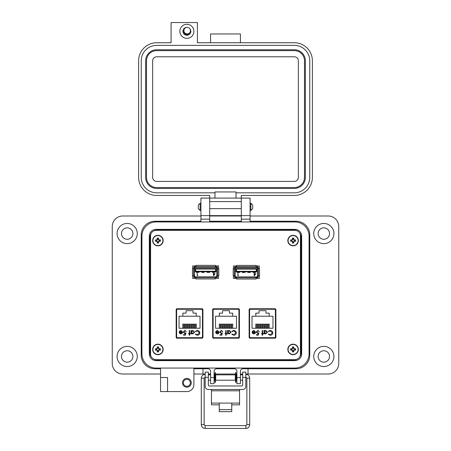 <?xml version="1.0" encoding="UTF-8"?>
<svg xmlns="http://www.w3.org/2000/svg" width="451" height="451" viewBox="0 0 451 451"><rect width="100%" height="100%" fill="white"/><g stroke="black" fill="none" stroke-linecap="round" stroke-linejoin="round"><path stroke-width="0.68" d="M151.051 233.364L150.578 235.411L150.578 354.599L151.051 356.64M153.898 359.233L156.153 359.667L294.847 359.667L297.102 359.233M299.949 356.64L300.422 354.599L300.422 235.411L299.949 233.364M297.102 230.771L294.847 230.337L156.153 230.337L153.898 230.771M176.499 308.862L176.499 338.098M202.584 338.098L202.584 308.862M212.979 308.862L212.979 338.098M239.064 338.098L239.064 308.862M249.459 308.862L249.459 338.098M275.544 338.098L275.544 308.862M192.707 275.713L192.707 278.391L192.707 275.713L192.707 278.391L195.892 278.391M215.381 278.391L218.572 278.391L215.381 278.391L218.572 278.391L218.572 275.713M195.892 265.904L192.707 265.904L195.892 265.904L192.707 265.904L192.707 268.576M218.572 268.576L218.572 265.904L218.572 268.576L218.572 265.904L215.381 265.904M233.421 275.781L233.421 278.453L233.421 275.781L233.421 278.453L236.612 278.453M256.1 278.453L259.286 278.453L256.1 278.453L259.286 278.453L259.286 275.781M236.612 265.966L233.421 265.966L236.612 265.966L233.421 265.966L233.421 268.644M259.286 268.644L259.286 265.966L259.286 268.644L259.286 265.966L256.1 265.966M150.578 235.411L150.578 354.599L150.578 235.411M156.153 359.667L294.847 359.667L156.153 359.667M300.422 354.599L300.422 235.411L300.422 354.599M294.847 230.337L156.153 230.337L294.847 230.337M275.544 309.251L269.523 309.251L269.523 308.76M255.48 308.76L255.48 309.256L249.459 309.251M239.064 309.251L233.043 309.251L233.043 308.76M219 308.76L219 309.256L212.979 309.251M202.584 309.251L196.563 309.251L196.563 308.76M182.52 308.76L182.52 309.256L176.499 309.251M215.381 267.46L216.784 267.46L216.784 276.829L195.892 276.829L195.892 278.943L215.381 278.943L215.381 276.829L194.488 276.829L194.488 267.46L215.381 267.46L215.381 265.346L195.892 265.346L195.892 267.46M215.381 277.495L217.01 277.495A0.445 0.445 0 0 0 217.455 277.049L217.455 275.713M193.817 275.713L193.817 277.049A0.445 0.445 0 0 0 194.268 277.495L195.892 277.495M195.892 266.795L194.268 266.795A0.445 0.445 0 0 0 193.817 267.24L193.817 268.576M217.455 268.576L217.455 267.24A0.445 0.445 0 0 0 217.01 266.795L215.381 266.795M216.784 275.713L218.791 275.713L218.791 268.576L216.784 268.576M194.488 268.576L192.481 268.576L192.481 275.713L194.488 275.713M195.266 268.576L195.266 271.699L216.006 271.699L216.006 268.576L195.266 268.576L195.717 269.022L195.717 271.254L195.266 271.699M213.836 273.712L215.059 273.712L213.605 275.764L213.306 273.712L213.605 273.12L213.836 273.712M197.414 275.431L197.814 275.431L197.183 275.696L197.183 273.12L197.414 275.431M195.717 269.022L215.561 269.022L216.006 268.576M215.561 269.022L215.561 271.254L216.006 271.699M213.836 275.099L214.603 273.977L213.836 273.977L213.836 275.099M206.975 271.699L206.975 272.37L209.653 272.37L209.653 271.699M212.325 271.699L212.325 272.37L215.003 272.37L215.003 271.699M215.561 271.254L195.717 271.254M196.27 271.699L196.27 272.37L198.947 272.37L198.947 271.699M201.625 271.699L201.625 272.37L204.297 272.37L204.297 271.699M256.1 267.528L257.504 267.528L257.504 276.897L236.612 276.897L236.612 279.011L256.1 279.011L256.1 276.897L235.208 276.897L235.208 267.528L256.1 267.528L256.1 265.413L236.612 265.413L236.612 267.528M256.1 277.562L257.724 277.562A0.445 0.445 0 0 0 258.175 277.117L258.175 275.781M234.537 275.781L234.537 277.117A0.445 0.445 0 0 0 234.982 277.562L236.612 277.562M236.612 266.862L234.982 266.862A0.445 0.445 0 0 0 234.537 267.308L234.537 268.644M258.175 268.644L258.175 267.308A0.445 0.445 0 0 0 257.724 266.862L256.1 266.862M257.504 275.781L259.511 275.781L259.511 268.644L257.504 268.644M235.208 268.644L233.201 268.644L233.201 275.781L235.208 275.781M235.986 268.644L235.986 271.767L256.72 271.767L256.72 268.644L235.986 268.644L236.431 269.089L236.431 271.322L235.986 271.767M254.556 273.78L255.773 273.78L254.319 275.832L254.026 273.78L254.319 273.188L254.556 273.78M238.134 275.499L238.528 275.499L237.902 275.764L237.902 273.188L238.134 275.499M236.431 269.089L256.275 269.089L256.72 268.644M256.275 269.089L256.275 271.322L256.72 271.767M254.556 275.166L255.322 274.045L254.556 274.045L254.556 275.166M247.695 271.767L247.695 272.438L250.367 272.438L250.367 271.767M253.045 271.767L253.045 272.438L255.717 272.438L255.717 271.767M256.275 271.322L236.431 271.322M236.989 271.767L236.989 272.438L239.667 272.438L239.667 271.767M242.339 271.767L242.339 272.438L245.017 272.438L245.017 271.767M176.161 309.482L176.161 337.478L176.831 338.194L202.251 338.194L202.922 337.478L202.922 309.482L202.251 308.76L176.831 308.76L176.161 309.482M212.641 309.482L212.641 337.478L213.312 338.194L238.731 338.194L239.402 337.478L239.402 309.482L238.731 308.76L213.312 308.76L212.641 309.482M249.121 309.482L249.121 337.478L249.792 338.194L275.211 338.194L275.882 337.478L275.882 309.482L275.211 308.76L249.792 308.76L249.121 309.482M177.514 337.703L201.569 337.703A0.879 0.879 0 0 0 202.448 336.824L202.448 310.136A0.879 0.879 0 0 0 201.569 309.256L177.514 309.256A0.879 0.879 0 0 0 176.634 310.136L176.634 336.824A0.879 0.879 0 0 0 177.514 337.703L180.676 337.703L180.676 338.194M179.549 333.278L179.177 332.099L182.215 332.099L180.975 330.854L179.729 331.564L179.357 331.372L180.924 330.436L182.632 332.184L182.243 333.317L180.913 333.949L179.549 333.278M189.662 333.469L190.254 333.469L190.254 333.887L189.662 333.887L189.662 335.256L189.245 335.256L189.245 333.887L188.648 333.887L188.648 333.469L189.245 333.469L189.245 330.493L189.662 330.493L189.662 333.469M197.341 330.374L199.257 331.186L199.844 332.844C199.697 334.349 198.863 335.155 197.346 335.256L195.317 334.287L195.683 334.011L197.369 334.783L199.427 332.81L197.341 330.854L195.683 331.626L195.317 331.35L197.341 330.374M179.058 316.213L182.852 316.213L182.852 313.135L186.06 313.135L186.06 310.683L193.022 310.683L193.022 313.135L196.23 313.135L196.23 316.213L200.018 316.213L200.018 328.255L179.058 328.255L179.058 316.213M194.601 332.201L192.819 333.949L191.45 333.261L191.45 333.887L191.032 333.887L191.032 330.493L191.45 330.493L191.45 331.079L192.831 330.436L194.601 332.201L192.831 330.436M184.882 330.854L183.704 332.032L184.825 333.052L185.846 332.815L185.372 335.138L183.467 335.138L183.467 334.665L185.045 334.665L185.299 333.441L184.752 333.531L183.286 332.009L184.91 330.374L186.325 331.682L184.882 330.854L183.704 332.032L184.825 333.052L185.846 332.815M201.569 337.703L198.406 337.703L198.406 338.194M179.357 331.372L179.566 331.051M182.215 332.099L180.676 330.882M195.683 331.626L197.341 330.854L199.427 332.81M195.683 334.011L196.1 334.4M198.113 335.155L197.346 335.256M191.45 333.261L192.819 333.949M183.286 332.009L184.91 330.374M202.448 336.824L202.584 330.504M202.584 316.455L202.448 310.136M180.89 333.531L181.77 333.216L180.89 333.531L179.594 332.517L180.89 333.531M196.23 316.213L182.852 316.213M182.807 328.255L182.807 324.117L183.788 324.117L183.788 328.255M186.376 328.255L186.376 324.117L187.357 324.117L187.357 328.255M195.294 328.255L195.294 324.117L196.275 324.117L196.275 328.255M191.726 328.255L191.726 324.117L192.712 324.117L192.712 328.255M189.944 328.255L189.944 324.117L190.925 324.117L190.925 328.255M193.513 328.255L193.513 324.117L194.494 324.117L194.494 328.255M188.157 328.255L188.157 324.117L189.144 324.117L189.144 328.255M184.589 328.255L184.589 324.117L185.575 324.117L185.575 328.255M183.811 308.76L183.799 309.256L177.514 309.256M201.569 309.256L195.283 309.256L195.272 308.76M191.45 332.184L192.819 330.854L194.184 332.195L192.814 333.531L191.45 332.184L191.506 331.761M179.594 332.517L182.17 332.517L181.77 333.216M250.474 337.703L274.529 337.703A0.879 0.879 0 0 0 275.409 336.824L275.409 310.136A0.879 0.879 0 0 0 274.529 309.256L250.474 309.256A0.879 0.879 0 0 0 249.595 310.136L249.595 336.824A0.879 0.879 0 0 0 250.474 337.703L253.637 337.703L253.637 338.194M252.509 333.278L252.137 332.099L255.176 332.099L253.936 330.854L252.69 331.564L252.318 331.372L253.885 330.436L255.593 332.184L255.204 333.317L253.874 333.949L252.509 333.278M262.623 333.469L263.215 333.469L263.215 333.887L262.623 333.887L262.623 335.256L262.206 335.256L262.206 333.887L261.608 333.887L261.608 333.469L262.206 333.469L262.206 330.493L262.623 330.493L262.623 333.469M270.301 330.374L272.218 331.186L272.804 332.844C272.658 334.349 271.823 335.155 270.307 335.256L268.277 334.287L268.644 334.011L270.329 334.783L272.387 332.81L270.301 330.854L268.644 331.626L268.277 331.35L270.301 330.374M252.019 316.213L255.813 316.213L255.813 313.135L259.021 313.135L259.021 310.683L265.977 310.683L265.977 313.135L269.191 313.135L269.191 316.213L272.979 316.213L272.979 328.255L252.019 328.255L252.019 316.213M267.561 332.201L265.78 333.949L264.404 333.261L264.404 333.887L263.993 333.887L263.993 330.493L264.404 330.493L264.404 331.079L265.791 330.436L267.561 332.201L265.791 330.436M256.664 332.032L257.786 333.052L258.806 332.815L258.333 335.138L256.427 335.138L256.427 334.665L258.006 334.665L258.26 333.441L257.707 333.531L256.247 332.009L257.871 330.374L259.286 331.682L257.842 330.854L256.664 332.032L257.842 330.854M274.529 337.703L271.367 337.703L271.367 338.194M252.318 331.372L252.526 331.051M255.176 332.099L253.637 330.882M268.644 331.626L270.301 330.854M272.387 332.81L272.291 332.184M268.644 334.011L270.329 334.783M271.074 335.155L270.307 335.256M264.404 333.261L265.78 333.949M258.806 332.815L257.786 333.052M256.247 332.009L257.871 330.374M275.409 336.824L275.544 330.504M275.544 316.455L275.409 310.136M253.851 333.531L254.73 333.216L253.851 333.531L252.554 332.517L253.851 333.531M269.191 316.213L255.813 316.213M255.768 328.255L255.768 324.117L256.749 324.117L256.749 328.255M259.336 328.255L259.336 324.117L260.317 324.117L260.317 328.255M268.255 328.255L268.255 324.117L269.236 324.117L269.236 328.255M264.686 328.255L264.686 324.117L265.667 324.117L265.667 328.255M262.905 328.255L262.905 324.117L263.886 324.117L263.886 328.255M266.468 328.255L266.468 324.117L267.454 324.117L267.454 328.255M261.118 328.255L261.118 324.117L262.104 324.117L262.104 328.255M257.549 328.255L257.549 324.117L258.536 324.117L258.536 328.255M256.771 308.76L256.754 309.256L250.474 309.256M274.529 309.256L268.244 309.256L268.232 308.76M264.404 332.184L265.78 330.854L267.144 332.195L265.774 333.531L264.404 332.184L264.466 331.761M252.554 332.517L255.131 332.517L254.73 333.216M213.994 337.703L238.049 337.703A0.879 0.879 0 0 0 238.929 336.824L238.929 310.136A0.879 0.879 0 0 0 238.049 309.256L213.994 309.256A0.879 0.879 0 0 0 213.114 310.136L213.114 336.824A0.879 0.879 0 0 0 213.994 337.703L217.156 337.703L217.156 338.194M216.029 333.278L215.657 332.099L218.696 332.099L217.455 330.854L216.209 331.564L215.837 331.372L217.405 330.436L219.113 332.184L218.724 333.317L217.393 333.949L216.029 333.278M226.143 333.469L226.735 333.469L226.735 333.887L226.143 333.887L226.143 335.256L225.725 335.256L225.725 333.887L225.128 333.887L225.128 333.469L225.725 333.469L225.725 330.493L226.143 330.493L226.143 333.469M233.821 330.374L235.738 331.186L236.324 332.844C236.177 334.349 235.343 335.155 233.827 335.256L231.797 334.287L232.164 334.011L233.849 334.783L235.907 332.81L233.821 330.854L232.164 331.626L231.797 331.35L233.821 330.374M215.539 316.213L219.333 316.213L219.333 313.135L222.54 313.135L222.54 310.683L229.497 310.683L229.497 313.135L232.71 313.135L232.71 316.213L236.499 316.213L236.499 328.255L215.539 328.255L215.539 316.213M231.081 332.201L229.3 333.949L227.93 333.261L227.93 333.887L227.513 333.887L227.513 330.493L227.93 330.493L227.93 331.079L229.311 330.436L231.081 332.201L229.311 330.436M220.184 332.032L221.306 333.052L222.326 332.815L221.853 335.138L219.947 335.138L219.947 334.665L221.526 334.665L221.779 333.441L221.227 333.531L219.767 332.009L221.39 330.374L222.805 331.682L221.362 330.854L220.184 332.032L221.306 333.052L222.326 332.815M238.049 337.703L234.886 337.703L234.886 338.194M219.113 332.184L218.724 333.317M215.837 331.372L217.405 330.436M218.696 332.099L217.156 330.882M232.164 331.626L233.821 330.854L235.907 332.81M232.164 334.011L232.581 334.4M234.593 335.155L233.827 335.256M227.93 333.261L229.3 333.949M221.362 330.854L220.996 330.904M219.767 332.009L221.39 330.374M238.929 336.824L239.064 330.504M239.064 316.455L238.929 310.136M217.371 333.531L218.25 333.216L217.371 333.531L216.074 332.517L217.371 333.531M232.71 316.213L219.333 316.213M219.287 328.255L219.287 324.117L220.268 324.117L220.268 328.255M222.856 328.255L222.856 324.117L223.837 324.117L223.837 328.255M231.775 328.255L231.775 324.117L232.755 324.117L232.755 328.255M228.206 328.255L228.206 324.117L229.187 324.117L229.187 328.255M226.425 328.255L226.425 324.117L227.405 324.117L227.405 328.255M229.987 328.255L229.987 324.117L230.974 324.117L230.974 328.255M224.637 328.255L224.637 324.117L225.624 324.117L225.624 328.255M221.069 328.255L221.069 324.117L222.055 324.117L222.055 328.255M220.291 308.76L220.274 309.256L213.994 309.256M238.049 309.256L231.763 309.256L231.752 308.76M227.93 332.184L229.3 330.854L230.664 332.195L229.294 333.531L227.93 332.184L229.3 330.854M216.074 332.517L218.65 332.517L218.25 333.216M183.36 382.792A3.512 3.512 0 0 0 186.872 386.304A3.512 3.512 0 0 0 190.384 382.792A3.512 3.512 0 0 0 186.872 379.28A3.512 3.512 0 0 0 183.36 382.792M182.486 382.792A4.392 4.392 0 0 0 186.872 387.183A4.392 4.392 0 0 0 191.263 382.792A4.392 4.392 0 0 0 186.872 378.4A4.392 4.392 0 0 0 182.486 382.792M167.558 384.551L167.558 391.569L160.539 391.569L160.539 377.526L167.558 377.526L167.558 384.551M137.273 233.55A10.097 10.097 0 0 1 127.176 243.647A10.097 10.097 0 0 1 117.08 233.55A10.097 10.097 0 0 1 127.176 223.454A10.097 10.097 0 0 1 137.273 233.55M137.273 356.453A10.097 10.097 0 0 1 127.176 366.55A10.097 10.097 0 0 1 117.08 356.453A10.097 10.097 0 0 1 127.176 346.362A10.097 10.097 0 0 1 137.273 356.453M209.698 198.085L200.92 198.085L209.698 198.085L209.698 215.64L200.92 215.64L200.92 221.261L154.918 221.261A13.693 13.693 0 0 0 141.225 234.954L141.225 355.05A13.693 13.693 0 0 0 154.918 368.749L160.539 368.749L160.539 377.526L167.558 377.526M200.92 198.085L200.92 215.64L209.698 215.64L209.698 221.261L241.302 221.261L241.302 198.085L250.079 198.085L250.079 215.64L241.302 215.64L250.079 215.64L250.079 221.261L296.082 221.261A13.693 13.693 0 0 1 309.775 234.954L309.775 355.05A13.693 13.693 0 0 1 296.082 368.749L243.055 368.749L248.027 368.749L248.027 374.014L328.215 374.014A10.536 10.536 0 0 0 338.746 363.478L338.746 226.526A10.536 10.536 0 0 0 328.215 215.995L250.079 215.995M333.92 233.55A10.097 10.097 0 0 1 323.824 243.647A10.097 10.097 0 0 1 313.727 233.55A10.097 10.097 0 0 1 323.824 223.454A10.097 10.097 0 0 1 333.92 233.55M333.92 356.453A10.097 10.097 0 0 1 323.824 366.55A10.097 10.097 0 0 1 313.727 356.453A10.097 10.097 0 0 1 323.824 346.362A10.097 10.097 0 0 1 333.92 356.453M121.471 233.55A5.705 5.705 0 0 0 127.176 239.255A5.705 5.705 0 0 0 132.882 233.55A5.705 5.705 0 0 0 127.176 227.845A5.705 5.705 0 0 0 121.471 233.55M318.118 233.55A5.705 5.705 0 0 0 323.824 239.255A5.705 5.705 0 0 0 329.529 233.55A5.705 5.705 0 0 0 323.824 227.845A5.705 5.705 0 0 0 318.118 233.55M318.118 356.453A5.705 5.705 0 0 0 323.824 362.164A5.705 5.705 0 0 0 329.529 356.453A5.705 5.705 0 0 0 323.824 350.748A5.705 5.705 0 0 0 318.118 356.453M121.471 356.453A5.705 5.705 0 0 0 127.176 362.164A5.705 5.705 0 0 0 132.882 356.453A5.705 5.705 0 0 0 127.176 350.748A5.705 5.705 0 0 0 121.471 356.453M167.558 391.569L186.872 391.569A7.024 7.024 0 0 0 193.896 384.551L193.896 368.749L207.945 368.749A2.633 2.633 0 0 1 210.578 371.382L210.578 383.671L214.09 383.671L214.09 371.382A2.633 2.633 0 0 1 216.722 368.749L234.278 368.749A2.633 2.633 0 0 1 236.91 371.382L236.91 383.671L240.422 383.671L240.422 371.382A2.633 2.633 0 0 1 243.055 368.749M193.896 374.014L202.984 374.014L202.984 368.749L207.945 368.749M200.92 215.995L122.785 215.995A10.536 10.536 0 0 0 112.254 226.526L112.254 363.478A10.536 10.536 0 0 0 122.785 374.014L160.539 374.014M241.302 215.995L209.698 215.995M202.984 374.014L205.211 374.014M208.334 374.014L210.578 374.014M214.09 374.014L215.048 374.014M215.437 374.014L235.569 374.014M235.963 374.014L236.91 374.014M240.422 374.014L242.672 374.014M245.795 374.014L248.027 374.014M250.079 198.085L241.302 198.085M150.003 352.947L150.003 237.063A7.024 7.024 0 0 1 157.027 230.038L293.973 230.038A7.024 7.024 0 0 1 300.997 237.063L300.997 352.947A7.024 7.024 0 0 1 293.973 359.966L157.027 359.966A7.024 7.024 0 0 1 150.003 352.947M162.292 230.337L162.292 230.038M150.003 245.84L150.578 245.84M150.003 344.164L150.578 344.164M162.292 359.966L162.292 359.667M244.465 359.966L244.465 359.667M254.995 359.966L254.995 359.667M288.708 359.966L288.708 359.667M300.997 344.164L300.422 344.164M196.005 359.966L196.005 359.667M206.535 359.966L206.535 359.667M212.156 359.966L212.156 359.667M222.693 359.966L222.693 359.667M228.307 359.966L228.307 359.667M238.844 359.966L238.844 359.667M300.997 245.84L300.422 245.84M288.708 230.038L288.708 230.337M222.693 230.038L222.693 230.337M212.156 230.038L212.156 230.337M206.535 230.038L206.535 230.337M196.005 230.038L196.005 230.337M254.995 230.038L254.995 230.337M244.465 230.038L244.465 230.337M238.844 230.038L238.844 230.337M228.307 230.038L228.307 230.337M211.457 389.489L211.457 403.081L219.259 403.081L219.259 409.643L231.746 409.643L231.746 403.081L239.554 403.081L239.554 404.84L231.746 404.84M245.795 377.352L242.672 377.352L242.672 372.086L245.795 372.086L242.672 372.086L245.795 372.086L245.795 386.366A3.123 3.123 0 0 1 242.672 389.489L208.334 389.489A3.123 3.123 0 0 1 205.211 386.366L205.211 372.086L208.334 372.086L205.211 372.086L208.334 372.086L208.334 377.352L205.211 377.352M242.672 377.352L242.672 385.086A0.891 0.891 0 0 1 241.781 385.977L209.225 385.977A0.891 0.891 0 0 1 208.334 385.086L208.334 377.352M211.457 390.803L239.554 390.803L239.554 389.489M211.457 403.081L211.457 404.84L219.259 404.84M239.554 390.803L239.554 403.081M219.259 409.643L219.259 411.633L231.746 411.633L231.746 409.643M205.211 379.539L205.211 375.508M214.09 380.204L214.794 380.204L214.794 374.849L214.09 374.849M235.321 377.526L235.321 374.849L215.691 374.849L215.691 380.204L235.321 380.204L235.321 377.526M236.91 380.204L236.211 380.204L236.211 374.849L236.91 374.849M245.795 379.539L245.795 375.508M215.437 382.42L215.437 372.627L215.048 372.627L215.048 382.42L215.437 382.42M235.963 382.42L235.963 372.627L235.569 372.627L235.569 382.42L235.963 382.42M198.293 206.862L198.293 205.047L200.109 203.238L200.109 210.493L198.293 208.678L198.293 206.862M250.891 203.238L252.707 205.047L252.707 208.678L250.891 210.493L250.891 203.238L250.079 203.238M149.32 236.183L149.32 353.821A6.827 6.827 0 0 0 156.147 360.648L294.853 360.648A6.827 6.827 0 0 0 301.68 353.821L301.68 236.183A6.827 6.827 0 0 0 294.853 229.356L156.147 229.356A6.827 6.827 0 0 0 149.32 236.183M141.907 236.183L141.907 353.821A14.24 14.24 0 0 0 156.147 368.061L294.853 368.061A14.24 14.24 0 0 0 309.093 353.821L309.093 236.183A14.24 14.24 0 0 0 294.853 221.943L156.147 221.943A14.24 14.24 0 0 0 141.907 236.183M186.883 24.303A7.019 7.019 0 0 1 193.902 31.328A7.019 7.019 0 0 1 186.883 38.346A7.019 7.019 0 0 1 179.859 31.328A7.019 7.019 0 0 1 186.883 24.303M186.9 27.376A3.952 3.952 0 0 0 182.931 31.328A3.952 3.952 0 0 0 190.508 32.895A3.952 3.952 0 0 0 189.764 28.622M183.923 30.211A3.157 3.157 0 0 0 186.883 34.485A3.157 3.157 0 0 0 189.713 32.731M209.704 198.085L241.296 198.085L241.296 195.452L294.311 195.452A18.079 18.079 0 0 0 312.391 177.373L312.391 60.817A18.079 18.079 0 0 0 294.311 42.738L197.414 42.738L197.414 22.55L171.081 22.55L171.081 42.738L156.689 42.738A18.079 18.079 0 0 0 138.609 60.817L138.609 177.373A18.079 18.079 0 0 0 156.689 195.452L209.704 195.452L209.704 215.64L241.296 215.64L209.704 215.64M214.969 198.085L214.969 192.819L156.689 192.819A15.447 15.447 0 0 1 141.242 177.373L141.242 60.817A15.447 15.447 0 0 1 156.689 45.371L294.311 45.371A15.447 15.447 0 0 1 309.758 60.817L309.758 177.373A15.447 15.447 0 0 1 294.311 192.819L236.031 192.819L236.031 198.085M214.969 192.819L214.969 191.946L236.031 191.946L236.031 192.819M210.578 42.738L210.578 33.96L240.422 33.96L240.422 42.738M241.296 215.64L241.296 198.085M145.634 60.817A11.061 11.061 0 0 1 156.689 49.757L294.311 49.757A11.061 11.061 0 0 1 305.366 60.817L305.366 177.373A11.061 11.061 0 0 1 294.311 188.433L156.689 188.433A11.061 11.061 0 0 1 145.634 177.373L145.634 60.817M146.507 177.373L146.507 60.817A10.181 10.181 0 0 1 156.689 50.636L294.311 50.636A10.181 10.181 0 0 1 304.493 60.817L304.493 177.373A10.181 10.181 0 0 1 294.311 187.554L156.689 187.554A10.181 10.181 0 0 1 146.507 177.373M152.652 177.373L152.652 60.817A4.036 4.036 0 0 1 156.689 56.781L294.311 56.781A4.036 4.036 0 0 1 298.348 60.817L298.348 177.373A4.036 4.036 0 0 1 294.311 181.409L156.689 181.409A4.036 4.036 0 0 1 152.652 177.373M187.176 27.364A3.281 3.281 0 0 1 190.457 30.645A3.281 3.281 0 0 1 187.176 33.926A3.281 3.281 0 0 1 183.895 30.645A3.281 3.281 0 0 1 187.176 27.364M240.733 374.849L240.687 374.347L242.672 374.347M210.267 374.849L210.578 374.392M293.488 242.204L293.742 241.217L294.723 240.964A1.674 1.674 0 0 0 294.723 240.186L293.742 239.932L293.488 238.945A1.674 1.674 0 0 0 292.71 238.945L292.457 239.932L291.47 240.186A1.674 1.674 0 0 0 291.47 240.964L292.457 241.217L292.71 242.204A1.674 1.674 0 0 0 293.488 242.204L293.764 243.004A7.639 0.665 -90 0 0 293.787 241.888A7.622 0.665 -67.5 0 0 293.973 241.448A7.622 0.665 -22.5 0 0 294.413 241.262A7.639 0.665 0 0 0 295.529 241.24A2.52 2.52 0 0 0 295.529 239.909A7.639 0.665 180 0 0 294.413 239.887A7.622 0.665 -157.5 0 0 293.973 239.701A7.622 0.665 -112.5 0 0 293.787 239.261A7.639 0.665 -90 0 0 293.764 238.145A2.52 2.52 0 0 0 292.434 238.145A7.639 0.665 90 0 0 292.406 239.261A7.622 0.665 112.5 0 0 292.22 239.701A7.622 0.665 157.5 0 0 291.786 239.887A7.639 0.665 180 0 0 290.669 239.909A2.52 2.52 0 0 0 290.669 241.24A7.639 0.665 0 0 0 291.786 241.262A7.622 0.665 22.5 0 0 292.22 241.448A7.622 0.665 67.5 0 0 292.406 241.888A7.639 0.665 90 0 0 292.434 243.004A2.52 2.52 0 0 0 293.764 243.004M294.723 240.186L295.529 239.909M298.365 240.575A5.265 5.265 0 0 0 293.099 235.309A5.265 5.265 0 0 0 287.828 240.575A5.265 5.265 0 0 0 293.099 245.84A5.265 5.265 0 0 0 298.365 240.575M293.099 245.581A5.006 5.006 0 0 0 298.105 240.575A5.006 5.006 0 0 0 293.099 235.569A5.006 5.006 0 0 0 288.093 240.575A5.006 5.006 0 0 0 293.099 245.581M293.488 238.945L293.764 238.145M292.71 238.945L292.434 238.145M293.488 239.318L293.787 239.261M294.351 240.186L294.413 239.887M294.723 240.964L295.529 241.24M294.351 240.964L294.413 241.262M293.488 241.826L293.787 241.888M292.71 242.204L292.434 243.004M292.71 241.826L292.406 241.888M291.842 240.964L291.786 241.262M291.47 240.964L290.669 241.24M291.47 240.186L290.669 239.909M291.842 240.186L291.786 239.887M292.71 239.318L292.406 239.261M158.29 242.204L158.543 241.217L159.53 240.964A1.674 1.674 0 0 0 159.53 240.186L158.543 239.932L158.29 238.945A1.674 1.674 0 0 0 157.512 238.945L157.258 239.932L156.277 240.186A1.674 1.674 0 0 0 156.277 240.964L157.258 241.217L157.512 242.204A1.674 1.674 0 0 0 158.29 242.204L158.566 243.004A7.639 0.665 -90 0 0 158.594 241.888A7.622 0.665 -67.5 0 0 158.78 241.448A7.622 0.665 -22.5 0 0 159.214 241.262A7.639 0.665 0 0 0 160.33 241.24A2.52 2.52 0 0 0 160.33 239.909A7.639 0.665 180 0 0 159.214 239.887A7.622 0.665 -157.5 0 0 158.78 239.701A7.622 0.665 -112.5 0 0 158.594 239.261A7.639 0.665 -90 0 0 158.566 238.145A2.52 2.52 0 0 0 157.236 238.145A7.639 0.665 90 0 0 157.213 239.261A7.622 0.665 112.5 0 0 157.027 239.701A7.622 0.665 157.5 0 0 156.587 239.887A7.639 0.665 180 0 0 155.471 239.909A2.52 2.52 0 0 0 155.471 241.24A7.639 0.665 0 0 0 156.587 241.262A7.622 0.665 22.5 0 0 157.027 241.448A7.622 0.665 67.5 0 0 157.213 241.888A7.639 0.665 90 0 0 157.236 243.004A2.52 2.52 0 0 0 158.566 243.004M159.53 240.186L160.33 239.909M163.172 240.575A5.265 5.265 0 0 0 157.901 235.309A5.265 5.265 0 0 0 152.635 240.575A5.265 5.265 0 0 0 157.901 245.84A5.265 5.265 0 0 0 163.172 240.575M157.901 245.581A5.006 5.006 0 0 0 162.907 240.575A5.006 5.006 0 0 0 157.901 235.569A5.006 5.006 0 0 0 152.895 240.575A5.006 5.006 0 0 0 157.901 245.581M158.29 238.945L158.566 238.145M157.512 238.945L157.236 238.145M158.29 239.318L158.594 239.261M159.158 240.186L159.214 239.887M159.53 240.964L160.33 241.24M159.158 240.964L159.214 241.262M158.29 241.826L158.594 241.888M157.512 242.204L157.236 243.004M157.512 241.826L157.213 241.888M156.649 240.964L156.587 241.262M156.277 240.964L155.471 241.24M156.277 240.186L155.471 239.909M156.649 240.186L156.587 239.887M157.512 239.318L157.213 239.261M158.29 351.058L158.543 350.077L159.53 349.824A1.674 1.674 0 0 0 159.53 349.046L158.543 348.792L158.29 347.806A1.674 1.674 0 0 0 157.512 347.806L157.258 348.792L156.277 349.046A1.674 1.674 0 0 0 156.277 349.824L157.258 350.077L157.512 351.058A1.674 1.674 0 0 0 158.29 351.058L158.566 351.865A7.639 0.665 -90 0 0 158.594 350.748A7.622 0.665 -67.5 0 0 158.78 350.309A7.622 0.665 -22.5 0 0 159.214 350.123A7.639 0.665 0 0 0 160.33 350.1A2.52 2.52 0 0 0 160.33 348.77A7.639 0.665 180 0 0 159.214 348.741A7.622 0.665 -157.5 0 0 158.78 348.555A7.622 0.665 -112.5 0 0 158.594 348.116A7.639 0.665 -90 0 0 158.566 347.005A2.52 2.52 0 0 0 157.236 347.005A7.639 0.665 90 0 0 157.213 348.116A7.622 0.665 112.5 0 0 157.027 348.555A7.622 0.665 157.5 0 0 156.587 348.741A7.639 0.665 180 0 0 155.471 348.77A2.52 2.52 0 0 0 155.471 350.1A7.639 0.665 0 0 0 156.587 350.123A7.622 0.665 22.5 0 0 157.027 350.309A7.622 0.665 67.5 0 0 157.213 350.748A7.639 0.665 90 0 0 157.236 351.865A2.52 2.52 0 0 0 158.566 351.865M159.53 349.046L160.33 348.77M163.172 349.435A5.265 5.265 0 0 0 157.901 344.164A5.265 5.265 0 0 0 152.635 349.435A5.265 5.265 0 0 0 157.901 354.7A5.265 5.265 0 0 0 163.172 349.435M157.901 354.441A5.006 5.006 0 0 0 162.907 349.435A5.006 5.006 0 0 0 157.901 344.429A5.006 5.006 0 0 0 152.895 349.435A5.006 5.006 0 0 0 157.901 354.441M158.29 347.806L158.566 347.005M157.512 347.806L157.236 347.005M158.29 348.178L158.594 348.116M159.158 349.046L159.214 348.741M159.53 349.824L160.33 350.1M159.158 349.824L159.214 350.123M158.29 350.686L158.594 350.748M157.512 351.058L157.236 351.865M157.512 350.686L157.213 350.748M156.649 349.824L156.587 350.123M156.277 349.824L155.471 350.1M156.277 349.046L155.471 348.77M156.649 349.046L156.587 348.741M157.512 348.178L157.213 348.116M293.488 351.058L293.742 350.077L294.723 349.824A1.674 1.674 0 0 0 294.723 349.046L293.742 348.792L293.488 347.806A1.674 1.674 0 0 0 292.71 347.806L292.457 348.792L291.47 349.046A1.674 1.674 0 0 0 291.47 349.824L292.457 350.077L292.71 351.058A1.674 1.674 0 0 0 293.488 351.058L293.764 351.865A7.639 0.665 -90 0 0 293.787 350.748A7.622 0.665 -67.5 0 0 293.973 350.309A7.622 0.665 -22.5 0 0 294.413 350.123A7.639 0.665 0 0 0 295.529 350.1A2.52 2.52 0 0 0 295.529 348.77A7.639 0.665 180 0 0 294.413 348.741A7.622 0.665 -157.5 0 0 293.973 348.555A7.622 0.665 -112.5 0 0 293.787 348.116A7.639 0.665 -90 0 0 293.764 347.005A2.52 2.52 0 0 0 292.434 347.005A7.639 0.665 90 0 0 292.406 348.116A7.622 0.665 112.5 0 0 292.22 348.555A7.622 0.665 157.5 0 0 291.786 348.741A7.639 0.665 180 0 0 290.669 348.77A2.52 2.52 0 0 0 290.669 350.1A7.639 0.665 0 0 0 291.786 350.123A7.622 0.665 22.5 0 0 292.22 350.309A7.622 0.665 67.5 0 0 292.406 350.748A7.639 0.665 90 0 0 292.434 351.865A2.52 2.52 0 0 0 293.764 351.865M294.723 349.046L295.529 348.77M298.365 349.435A5.265 5.265 0 0 0 293.099 344.164A5.265 5.265 0 0 0 287.828 349.435A5.265 5.265 0 0 0 293.099 354.7A5.265 5.265 0 0 0 298.365 349.435M293.099 354.441A5.006 5.006 0 0 0 298.105 349.435A5.006 5.006 0 0 0 293.099 344.429A5.006 5.006 0 0 0 288.093 349.435A5.006 5.006 0 0 0 293.099 354.441M293.488 347.806L293.764 347.005M292.71 347.806L292.434 347.005M293.488 348.178L293.787 348.116M294.351 349.046L294.413 348.741M294.723 349.824L295.529 350.1M294.351 349.824L294.413 350.123M293.488 350.686L293.787 350.748M292.71 351.058L292.434 351.865M292.71 350.686L292.406 350.748M291.842 349.824L291.786 350.123M291.47 349.824L290.669 350.1M291.47 349.046L290.669 348.77M291.842 349.046L291.786 348.741M292.71 348.178L292.406 348.116M195.892 277.72L215.381 277.72M217.681 275.713L217.681 268.576M193.597 268.576L193.597 275.713M215.381 266.569L195.892 266.569M236.612 277.788L256.1 277.788M258.395 275.781L258.395 268.644M234.311 268.644L234.311 275.781M256.1 266.637L236.612 266.637M210.578 377.526L214.09 377.526M236.91 377.526L240.422 377.526M250.079 219.152L241.302 219.152M209.698 219.152L200.92 219.152M219.259 403.081L231.746 403.081M241.296 208.621L209.704 208.621M241.296 201.597L209.704 201.597M248.281 378.163L249.707 378.141L249.707 424.65L248.281 424.679L246.86 424.65L246.86 378.141L248.281 378.163M245.908 375.627L245.795 374.347M205.092 425.603L205.092 428.45C202.764 428.202 201.496 426.939 201.293 424.65L204.14 424.65L205.092 425.603L245.908 425.603L245.908 428.45C248.219 428.224 249.482 426.962 249.707 424.65M205.092 428.45L245.908 428.45M205.092 375.632L205.211 374.347M204.14 424.65L204.14 378.141L201.293 378.141C201.496 375.858 202.764 374.589 205.092 374.347M293.099 235.309A5.265 5.265 0 0 0 287.828 240.575A5.265 5.265 0 0 0 293.099 245.84M157.901 235.309A5.265 5.265 0 0 0 152.635 240.575A5.265 5.265 0 0 0 157.901 245.84M157.901 344.164A5.265 5.265 0 0 0 152.635 349.435A5.265 5.265 0 0 0 157.901 354.7M293.099 344.164A5.265 5.265 0 0 0 287.828 349.435A5.265 5.265 0 0 0 293.099 354.7M210.578 374.849L208.334 374.849M242.672 374.849L240.422 374.849M210.578 380.204L208.334 380.204M242.672 380.204L240.422 380.204M200.92 203.238L200.109 203.238M250.891 210.493L250.079 210.493M200.92 210.493L200.109 210.493M245.908 377.194L246.86 378.141M204.14 378.141L205.092 377.194M208.334 374.347L210.313 374.347M249.707 378.141C249.504 375.858 248.236 374.589 245.908 374.347M245.908 425.603L246.86 424.65M201.293 424.65L201.293 378.141"/></g></svg>
